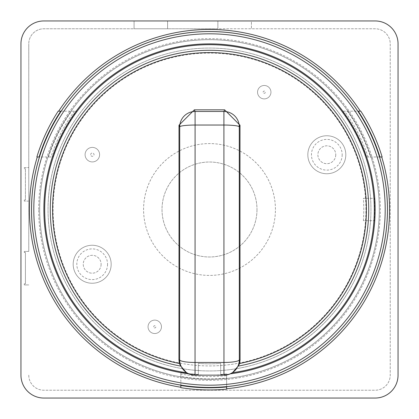 <?xml version="1.0" encoding="UTF-8"?>
<svg xmlns="http://www.w3.org/2000/svg" width="419" height="419" viewBox="0 0 419 419"><rect width="100%" height="100%" fill="white"/><g stroke="black" fill="none" stroke-linecap="round" stroke-linejoin="round"><path stroke-width="0.31" stroke-dasharray="2.1 1.57" d="M28.77 251.4L28.77 43.854L28.77 251.4L24.302 251.4L28.77 251.4M28.77 284.92L24.302 284.92L24.302 283.804L25.418 283.804L25.418 252.516L24.302 252.516L24.302 251.4L24.302 252.516L25.418 252.516L25.418 283.804L24.302 283.804L24.302 284.92L28.77 284.92M28.77 375.146A15.084 15.084 0 0 0 43.854 390.23L375.146 390.23A15.084 15.084 0 0 0 390.23 375.146L390.23 43.854A15.084 15.084 0 0 0 375.146 28.77L251.4 28.77L251.4 20.95L375.146 20.95A22.904 22.904 0 0 1 398.05 43.854L398.05 375.146A22.904 22.904 0 0 1 375.146 398.05L43.854 398.05A22.904 22.904 0 0 1 20.95 375.146L20.95 43.854A22.904 22.904 0 0 1 43.854 20.95L251.4 20.95L251.4 28.77L217.88 28.77L217.88 20.95L217.88 28.77L167.6 28.77L167.6 20.95L167.6 28.77L134.08 28.77L134.08 20.95L134.08 28.77L43.854 28.77A15.084 15.084 0 0 0 28.77 43.854A15.084 15.084 0 0 1 43.854 28.77L375.146 28.77A15.084 15.084 0 0 1 390.23 43.854L390.23 375.146A15.084 15.084 0 0 1 375.146 390.23L43.854 390.23A15.084 15.084 0 0 1 28.77 375.146M24.302 167.6L28.77 167.6L24.302 167.6L24.302 168.716L24.302 167.6M25.418 168.716L24.302 168.716L25.418 168.716L25.418 200.004L25.418 168.716M24.302 200.004L25.418 200.004L24.302 200.004L24.302 201.12L24.302 200.004M28.77 201.12L24.302 201.12L28.77 201.12M101.12 264.248A8.94 8.94 0 0 1 87.712 271.989A8.94 8.94 0 0 1 87.712 256.507A8.94 8.94 0 0 1 101.12 264.248A8.94 8.94 0 0 0 87.712 256.507A8.94 8.94 0 0 0 87.712 271.989A8.94 8.94 0 0 0 101.12 264.248M382.138 156.984A180.448 180.448 0 0 0 360.806 111.176L342.459 111.176A165.364 165.364 0 0 1 366.306 156.984L382.138 156.984M58.194 111.176A180.448 180.448 0 0 0 36.862 156.984L52.694 156.984A165.364 165.364 0 0 1 76.541 111.176L58.194 111.176M154.752 320.116A6.704 6.704 0 0 1 160.556 330.172A6.704 6.704 0 0 1 148.944 330.172A6.704 6.704 0 0 1 154.752 320.116A6.704 6.704 0 0 0 148.048 326.82A6.704 6.704 0 0 0 154.752 333.524A6.704 6.704 0 0 0 161.456 326.82A6.704 6.704 0 0 0 154.752 320.116A6.704 6.704 0 0 0 148.048 326.82A6.704 6.704 0 0 0 154.752 333.524A6.704 6.704 0 0 0 161.456 326.82A6.704 6.704 0 0 0 154.752 320.116M92.353 147.399A7.264 7.264 0 0 1 98.643 158.293A7.264 7.264 0 0 1 86.063 158.293A7.264 7.264 0 0 1 92.353 147.399A7.264 7.264 0 0 0 85.088 154.658A7.264 7.264 0 0 0 92.353 161.923A7.264 7.264 0 0 0 99.612 154.658A7.264 7.264 0 0 0 92.353 147.399A7.264 7.264 0 0 0 85.088 154.658A7.264 7.264 0 0 0 92.353 161.923A7.264 7.264 0 0 0 99.612 154.658A7.264 7.264 0 0 0 92.353 147.399M264.248 85.476A6.704 6.704 0 0 1 270.056 95.532A6.704 6.704 0 0 1 258.444 95.532A6.704 6.704 0 0 1 264.248 85.476A6.704 6.704 0 0 0 257.544 92.18A6.704 6.704 0 0 0 264.248 98.884A6.704 6.704 0 0 0 270.952 92.18A6.704 6.704 0 0 0 264.248 85.476A6.704 6.704 0 0 0 257.544 92.18A6.704 6.704 0 0 0 264.248 98.884A6.704 6.704 0 0 0 270.952 92.18A6.704 6.704 0 0 0 264.248 85.476M363.383 220.672A154.292 154.292 0 0 0 363.383 198.328L374.486 198.328A165.364 165.364 0 0 1 374.486 220.672L363.383 220.672L374.486 220.672A165.364 165.364 0 0 0 374.486 198.328L363.383 198.328A154.292 154.292 0 0 1 363.383 220.672M180.83 372.36L180.835 387.659A180.448 180.448 0 0 0 226.648 389.131L226.648 373.973A165.364 165.364 0 0 1 220.672 374.486L220.672 363.383A154.192 154.192 0 0 1 198.328 363.409L198.328 374.486A165.364 165.364 0 0 1 180.83 372.36A165.364 165.364 0 0 0 198.328 374.486L198.328 363.409A154.192 154.192 0 0 0 220.672 363.383L220.672 370.569A161.456 161.456 0 0 0 370.569 198.328A161.456 161.456 0 0 0 205.771 48.091A161.456 161.456 0 0 0 48.091 205.771A161.456 161.456 0 0 0 209.5 370.956A161.456 161.456 0 0 0 349.326 128.774A161.456 161.456 0 0 0 69.674 128.774A161.456 161.456 0 0 0 220.672 370.569L220.672 374.486A165.364 165.364 0 0 0 226.648 373.973L226.648 375.66A167.045 167.045 0 0 1 180.83 374.062L180.83 372.36M335.76 154.752A8.94 8.94 0 0 1 322.352 162.493A8.94 8.94 0 0 1 322.352 147.011A8.94 8.94 0 0 1 335.76 154.752A8.94 8.94 0 0 0 322.352 147.011A8.94 8.94 0 0 0 322.352 162.493A8.94 8.94 0 0 0 335.76 154.752M275.424 209.5A65.924 65.924 0 0 0 176.54 152.411A65.924 65.924 0 0 0 176.54 266.589A65.924 65.924 0 0 0 275.424 209.5A65.924 65.924 0 0 0 145.472 193.808A65.924 65.924 0 0 0 239.982 267.951A65.924 65.924 0 0 0 275.424 209.5M92.18 245.256A18.996 18.996 0 0 0 75.729 273.748A18.996 18.996 0 0 0 108.631 273.748A18.996 18.996 0 0 0 92.18 245.256A18.996 18.996 0 0 0 75.729 273.748A18.996 18.996 0 0 0 108.631 273.748A18.996 18.996 0 0 0 92.18 245.256M326.82 135.756A18.996 18.996 0 0 0 310.369 164.248A18.996 18.996 0 0 0 343.271 164.248A18.996 18.996 0 0 0 326.82 135.756A18.996 18.996 0 0 0 310.369 164.248A18.996 18.996 0 0 0 343.271 164.248A18.996 18.996 0 0 0 326.82 135.756M107.542 264.248A15.362 15.362 0 0 1 84.497 277.556A15.362 15.362 0 0 1 84.497 250.944A15.362 15.362 0 0 1 107.542 264.248M342.182 154.752A15.362 15.362 0 0 1 319.137 168.056A15.362 15.362 0 0 1 319.137 141.444A15.362 15.362 0 0 1 342.182 154.752M209.5 39.705A169.795 169.795 0 0 1 379.295 209.5A169.795 169.795 0 0 1 209.5 379.295A169.795 169.795 0 0 1 39.705 209.5A169.795 169.795 0 0 1 209.5 39.705M180.83 374.062L180.83 376.419A169.365 169.365 0 0 0 226.648 377.996L226.648 386.978M226.648 378.189L226.648 375.167M180.835 385.485L180.83 376.419M379.897 156.984L366.306 156.984A165.364 165.364 0 0 0 342.459 111.176L358.245 111.176M347.398 111.176A169.365 169.365 0 0 1 370.516 156.984M60.755 111.176L76.541 111.176A165.364 165.364 0 0 0 52.694 156.984L39.103 156.984M48.484 156.984A169.365 169.365 0 0 1 71.602 111.176M74.462 111.176A167.045 167.045 0 0 0 50.929 156.984M368.071 156.984A167.045 167.045 0 0 0 344.538 111.176M256.988 209.5A47.488 47.488 0 0 1 185.758 250.625A47.488 47.488 0 0 1 185.758 168.375A47.488 47.488 0 0 1 256.988 209.5A47.488 47.488 0 0 0 209.5 162.012A47.488 47.488 0 0 0 162.012 209.5A47.488 47.488 0 0 0 209.5 256.988A47.488 47.488 0 0 0 256.988 209.5M365.928 209.5A156.428 156.428 0 0 0 209.5 53.072A156.428 156.428 0 0 0 53.072 209.5A156.428 156.428 0 0 0 209.5 365.928A156.428 156.428 0 0 0 365.928 209.5M209.5 365.928A156.428 156.428 0 0 0 344.968 131.288A156.428 156.428 0 0 0 74.032 131.288A156.428 156.428 0 0 0 209.5 365.928M209.5 39.669A169.831 169.831 0 0 0 62.421 294.416A169.831 169.831 0 0 0 356.579 294.416A169.831 169.831 0 0 0 209.5 39.669M224.16 375.146L209.5 375.146A165.646 165.646 0 0 1 192.86 374.308L189.446 374.167M194.84 375.146L209.5 375.146A165.646 165.646 0 0 0 226.14 374.308L229.554 374.167M178.923 359.727L179.379 363.524M239.621 363.524L240.077 359.727M209.5 387.434A177.934 177.934 0 0 0 363.598 120.531A177.934 177.934 0 0 0 55.402 120.531A177.934 177.934 0 0 0 209.5 387.434M38.658 209.5A170.842 170.842 0 0 1 294.918 61.551A170.842 170.842 0 0 1 294.918 357.449A170.842 170.842 0 0 1 38.658 209.5M153.632 326.82A1.116 1.116 0 0 1 155.308 325.851A1.116 1.116 0 0 1 155.308 327.789A1.116 1.116 0 0 1 153.632 326.82M263.132 92.18A1.116 1.116 0 0 1 264.808 91.211A1.116 1.116 0 0 1 264.808 93.149A1.116 1.116 0 0 1 263.132 92.18M90.677 154.658A1.676 1.676 0 0 1 93.191 153.207A1.676 1.676 0 0 1 93.191 156.114A1.676 1.676 0 0 1 90.677 154.658M192.86 374.308L189.833 374.308M229.167 374.308L226.14 374.308"/><path stroke-width="0.63" d="M375.146 398.05L43.854 398.05A22.904 22.904 0 0 1 20.95 375.146L20.95 43.854A22.904 22.904 0 0 1 43.854 20.95L375.146 20.95A22.904 22.904 0 0 1 398.05 43.854L398.05 375.146A22.904 22.904 0 0 1 375.146 398.05M180.835 387.25A180.044 180.044 0 0 1 37.281 156.984L36.862 156.984A180.448 180.448 0 0 1 58.194 111.176L58.676 111.176A180.044 180.044 0 0 1 360.324 111.176L360.806 111.176A180.448 180.448 0 0 1 382.138 156.984L381.719 156.984A180.044 180.044 0 0 1 226.648 388.727L226.648 389.131A180.448 180.448 0 0 1 180.835 387.659L180.835 385.485A178.305 178.305 0 0 0 226.648 386.978M31.525 209.5A177.975 177.975 0 0 1 298.49 55.371A177.975 177.975 0 0 1 298.49 363.629A177.975 177.975 0 0 1 31.525 209.5M37.281 156.984L39.103 156.984A178.305 178.305 0 0 1 60.755 111.176L58.676 111.176M226.648 386.501L226.648 389.094M381.719 156.984L379.897 156.984A178.305 178.305 0 0 0 358.245 111.176L360.324 111.176M239.967 209.5L239.972 209.5A809.23 6.348 -90 0 1 240.003 125.218L239.275 126.847L239.328 359.78L240.077 359.78L239.967 209.5L240.077 359.727M240.077 359.78L239.621 363.524L238.207 366.112L232.482 372.695A15.362 15.362 180 0 1 230.403 373.821L229.167 374.308A15.362 15.362 180 0 1 224.16 375.146L194.84 375.146A15.362 15.362 180 0 1 189.833 374.308L188.597 373.821A15.362 15.362 180 0 1 186.518 372.695L180.793 366.112L179.379 363.524M178.997 125.218L194.348 109.83L195.092 111.485A15.362 15.362 -24.2 0 0 179.725 126.847L178.997 125.218A809.23 6.348 90 0 1 179.028 209.5L178.923 359.78L179.672 359.78A15.362 2.687 0.1 0 0 195.039 362.466L195.039 375.146A15.362 15.362 90 0 1 179.672 359.78L179.725 126.847A15.362 1.817 -0.1 0 1 195.092 125.035L195.039 362.466L223.961 362.466L223.908 125.035A15.362 1.817 0.1 0 1 239.275 126.847A15.362 15.362 24.2 0 0 223.908 111.485L195.092 111.485L195.092 125.035L223.908 125.035L223.908 111.485L224.652 109.83L240.003 125.218M194.348 109.83A802.05 14 0 0 0 224.652 109.83M239.626 363.498A156.921 156.921 0 0 0 340.066 122.458A156.921 156.921 0 0 0 78.934 122.458A156.921 156.921 0 0 0 179.374 363.498L178.923 359.806L179.033 209.5M223.961 362.466A15.362 2.687 -0.1 0 0 239.328 359.78A15.362 15.362 -90 0 1 223.961 375.146L223.961 362.466M238.207 366.112A159.22 159.22 0 0 0 342.328 121.709A159.22 159.22 0 0 0 76.672 121.709A159.22 159.22 0 0 0 180.793 366.112M209.5 387.434A177.934 177.934 0 0 0 363.598 120.531A177.934 177.934 0 0 0 55.402 120.531A177.934 177.934 0 0 0 209.5 387.434M232.482 372.695A164.808 164.808 0 0 0 348.231 120.531A164.808 164.808 0 0 0 70.769 120.531A164.808 164.808 0 0 0 186.518 372.695M230.403 373.821A165.646 165.646 0 0 0 349.331 120.703A165.646 165.646 0 0 0 69.669 120.703A165.646 165.646 0 0 0 188.597 373.821M209.5 385.202A175.702 175.702 0 0 0 361.66 121.651A175.702 175.702 0 0 0 57.34 121.651A175.702 175.702 0 0 0 209.5 385.202"/></g></svg>
